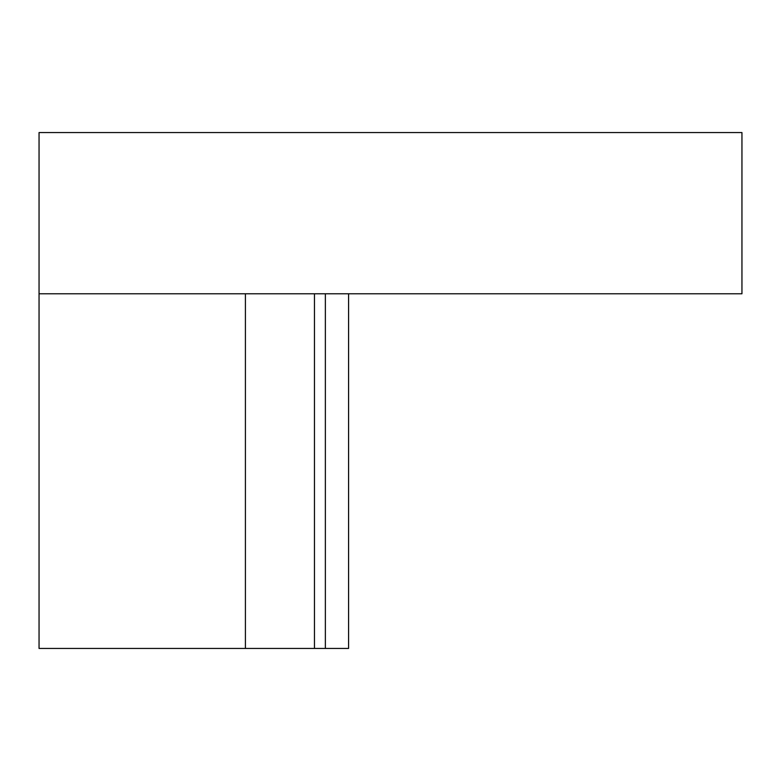 <?xml version="1.0" encoding="UTF-8"?>
<svg xmlns="http://www.w3.org/2000/svg" width="781" height="781" viewBox="0 0 781 781"><rect width="100%" height="100%" fill="white"/><g stroke="black" fill="none" stroke-linecap="round" stroke-linejoin="round"><path stroke-width="1.17" d="M39.05 293.773L741.95 293.773L741.95 132.555L39.05 132.555L39.05 648.445L314.46 648.445L314.46 293.773M314.46 648.445L348.58 648.445L348.58 293.773M245.41 293.773L245.41 648.445M325.365 648.445L325.365 293.773"/></g></svg>
